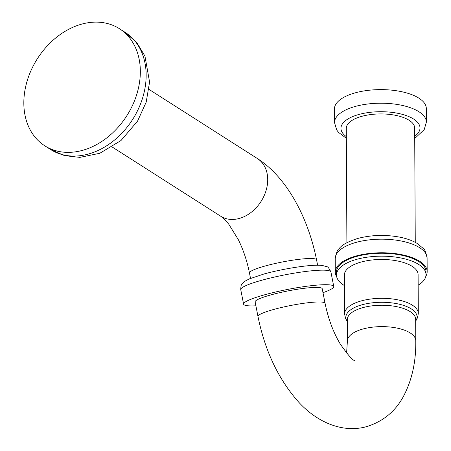 <?xml version="1.0" encoding="UTF-8"?>
<svg xmlns="http://www.w3.org/2000/svg" width="451" height="451" viewBox="0 0 451 451"><rect width="100%" height="100%" fill="white"/><g stroke="black" fill="none" stroke-linecap="round" stroke-linejoin="round"><path stroke-width="0.68" d="M322.995 292.676A45.94 5.981 168.9 0 0 333.757 286.498A45.94 5.981 168.9 0 0 265.261 294.621A45.94 5.981 168.9 0 0 243.596 304.154A45.94 5.981 168.9 0 0 255.897 305.817M325.075 303.309L322.228 288.753A34.186 4.454 168.9 0 0 271.254 294.802A34.186 4.454 168.9 0 0 255.131 301.899L257.978 316.45A34.186 4.454 168.9 0 1 274.101 309.352A34.186 4.454 168.9 0 1 325.075 303.309C328.26 318.846 333.345 332.466 340.342 344.152C348.155 355.264 352.964 360.732 354.762 360.558M415.777 340.68A34.186 14.24 -0.3 0 0 381.518 326.62A34.186 14.24 -0.3 0 0 347.405 341.041L347.293 319.674A34.186 14.24 -0.3 0 1 362.88 307.627A34.186 14.24 -0.3 0 1 397.771 306.9A34.186 14.24 -0.3 0 1 415.664 319.314L415.777 340.68C416.093 361.944 411.87 380.712 403.115 396.987C395.031 411.662 382.916 421.522 366.764 426.573C343.425 433.332 317.504 422.818 298.523 401.959C278.419 379.257 264.9 350.754 257.978 316.45M418.308 313.473L418.105 274.631A36.858 15.357 179.7 0 0 398.808 261.247A36.858 15.357 179.7 0 0 361.189 262.025A36.858 15.357 179.7 0 0 344.389 275.014L344.592 313.862A36.858 15.357 179.7 0 0 344.592 313.868A36.858 15.357 179.7 0 1 361.398 300.873A36.858 15.357 179.7 0 1 399.011 300.09A36.858 15.357 179.7 0 1 418.308 313.473A36.858 15.357 179.7 0 0 418.308 313.473L417.57 317.639L415.675 321.118M418.156 285.212A44.762 18.649 179.7 0 0 426.009 274.586A44.762 18.649 179.7 0 0 402.574 258.333A44.762 18.649 179.7 0 0 356.888 259.28A44.762 18.649 179.7 0 0 336.485 275.054A44.762 18.649 179.7 0 0 344.446 285.596M426.009 274.586L425.992 271.671A44.762 18.649 179.7 0 0 402.557 255.418A44.762 18.649 179.7 0 0 356.876 256.365A44.762 18.649 179.7 0 0 336.469 272.145L336.485 275.054M425.829 276.305A45.94 19.139 179.7 0 0 427.17 271.665A45.94 19.139 179.7 0 0 403.121 254.984A45.94 19.139 179.7 0 0 356.234 255.959A45.94 19.139 179.7 0 0 335.296 272.15A45.94 19.139 179.7 0 0 336.683 276.773M415.264 242.35L414.666 127.994A34.186 14.24 179.7 0 0 396.767 115.58A34.186 14.24 179.7 0 0 361.877 116.307A34.186 14.24 179.7 0 0 346.295 128.355L346.892 242.706M414.717 137.95L416.312 137.036L424.211 129.606L426.387 122.108L426.313 108.511A45.94 19.139 179.7 0 0 402.264 91.829A45.94 19.139 179.7 0 0 355.382 92.799A45.94 19.139 179.7 0 0 334.439 108.99L334.512 122.587L336.717 129.989L338.447 132.323L346.345 138.31M23.83 103.24A69.443 53.038 122.5 0 1 57.26 36.717A69.443 53.038 122.5 0 1 119.442 28.706A69.443 53.038 122.5 0 1 126.804 115.772A69.443 53.038 122.5 0 1 44.739 145.78A69.443 53.038 122.5 0 1 23.83 103.24M148.993 89.383L257.431 158.572A34.186 26.113 122.5 0 1 261.056 201.434A34.186 26.113 122.5 0 1 220.652 216.209L112.22 147.02M317.622 265.239L316.557 259.821A34.186 4.454 168.9 0 0 282.157 262.025A34.186 4.454 168.9 0 0 249.459 272.962L250.525 278.38M262.414 280.071A45.94 5.981 168.9 0 0 240.744 289.604C240.975 282.676 242.272 284.508 242.694 283.081L244.803 281.283L249.251 278.921L263.982 273.988C284.361 268.401 312.909 263.942 322.854 265.56C327.618 267.347 327.302 264.94 330.91 271.942A45.94 5.981 168.9 0 0 262.414 280.071M415.675 321.084A35.601 14.832 179.7 0 0 402.675 305.118A35.601 14.832 179.7 0 0 362.097 304.763A35.601 14.832 179.7 0 0 347.304 321.445M427.17 271.665L427.097 258.068A45.94 19.139 179.7 0 0 403.047 241.392A45.94 19.139 179.7 0 0 356.166 242.362A45.94 19.139 179.7 0 0 335.223 258.553L335.296 272.15M414.706 136.264A39.53 16.467 179.7 0 0 407.698 116.116A39.53 16.467 179.7 0 0 358.968 114.453A39.53 16.467 179.7 0 0 346.334 136.619M426.387 122.108A45.94 19.139 179.7 0 0 402.337 105.427A45.94 19.139 179.7 0 0 355.45 106.397A45.94 19.139 179.7 0 0 334.512 122.587M119.442 28.706L125.254 32.416A69.443 53.038 122.5 0 1 132.617 119.481A69.443 53.038 122.5 0 1 50.551 149.49L44.739 145.78M316.557 259.821C308.112 217.529 286.937 177.491 257.431 158.572M249.459 272.962C247.041 260.858 243.281 249.668 238.184 239.385L228.691 224.096C225.072 219.767 222.388 217.134 220.652 216.209M333.757 286.498L330.91 271.942M243.596 304.154L240.744 289.604M347.405 341.041L346.593 353.105M347.304 321.473L345.376 318.017L344.592 313.868M335.223 258.553C336.395 252.543 337.669 249.285 339.056 248.777C341.57 245.062 347.873 241.606 357.953 238.404C371.415 234.943 385.278 234.514 399.552 237.113C406.351 238.438 412.118 240.479 416.859 243.241L423.162 248.338C424.549 248.828 425.862 252.07 427.097 258.068M125.254 32.416L136.867 42.687L144.94 56.099L149.58 82.043L146.203 102.112L137.572 121.077L121.015 140.509L99.789 153.289L79.855 157.376L64.538 155.629L50.551 149.49"/></g></svg>

